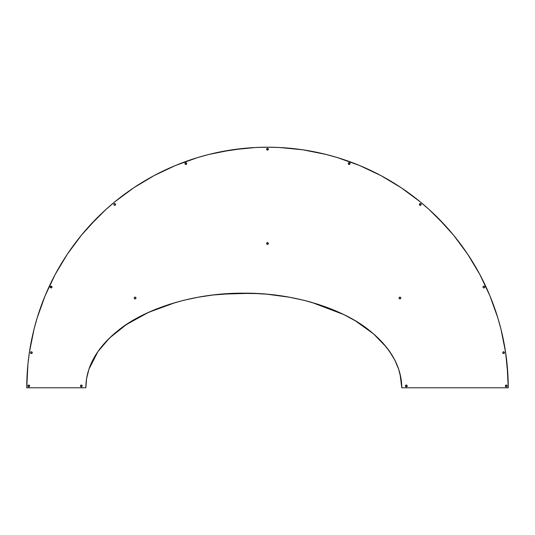 <?xml version="1.0" encoding="UTF-8"?>
<svg xmlns="http://www.w3.org/2000/svg" width="535" height="535" viewBox="0 0 535 535"><rect width="100%" height="100%" fill="white"/><g stroke="black" fill="none" stroke-linecap="round" stroke-linejoin="round"><path stroke-width="0.8" d="M506.979 386.437A0.889 0.889 0 0 0 507.106 386.13L506.866 386.578A0.889 0.889 0 0 0 506.966 386.451L506.237 386.838L505.414 386.29A0.889 0.889 0 0 0 506.859 386.578M507.106 386.116A0.889 0.889 0 0 0 507.12 385.949A0.889 0.889 0 0 1 506.237 386.838A0.889 0.889 0 0 1 505.348 385.949L506.237 385.06L507.106 386.123M483.058 287.402A0.889 0.889 0 0 0 483.138 287.549L483.058 286.72L483.7 286.185L484.503 286.432L484.697 287.395A0.889 0.889 0 0 0 484.763 287.061A0.889 0.889 0 0 1 483.874 287.944A0.889 0.889 0 0 1 482.991 287.061A0.889 0.889 0 0 0 483.051 287.395M484.61 287.549L483.874 287.944L483.138 287.549A0.889 0.889 0 0 0 484.69 287.402M27.894 386.13A0.889 0.889 0 0 0 28.021 386.437L28.429 385.126L29.258 385.213L29.652 385.949A0.889 0.889 0 0 1 28.763 386.838A0.889 0.889 0 0 1 27.88 385.949A0.889 0.889 0 0 0 27.894 386.116M28.141 386.578A0.889 0.889 0 0 0 29.585 386.29L28.937 386.818L28.134 386.578M348.338 163.951L348.813 162.787L349.977 163.269L349.495 164.426L348.338 163.951A0.889 0.889 0 0 0 350.044 163.61A0.889 0.889 0 0 1 349.154 164.499A0.889 0.889 0 0 1 348.272 163.61A0.889 0.889 0 0 0 348.332 163.944M266.611 149.218A0.889 0.889 0 0 0 267.834 150.034A0.889 0.889 0 0 0 268.389 149.218M268.236 148.717L268.389 149.212A0.889 0.889 0 0 1 267.5 150.101A0.889 0.889 0 0 1 266.611 149.212L267.5 148.322L268.389 149.212L267.5 150.101L266.631 149.038M185.023 163.269L185.11 163.115A0.889 0.889 0 0 0 186.013 164.479A0.889 0.889 0 0 0 186.661 163.951L185.672 164.479L184.976 163.436L185.846 162.72L186.728 163.61A0.889 0.889 0 0 1 185.846 164.499A0.889 0.889 0 0 1 184.956 163.61A0.889 0.889 0 0 1 185.846 162.72A0.889 0.889 0 0 1 186.728 163.61L186.661 163.951M186.668 163.944A0.889 0.889 0 0 0 186.728 163.616L186.715 163.784M50.39 286.566L50.303 286.72A0.889 0.889 0 0 0 50.303 287.395L50.952 286.185L52.009 287.061A0.889 0.889 0 0 1 51.126 287.944A0.889 0.889 0 0 1 50.236 287.061A0.889 0.889 0 0 1 51.126 286.171A0.889 0.889 0 0 1 52.009 287.061L51.995 287.228A0.889 0.889 0 0 0 51.949 286.727M50.31 287.402A0.889 0.889 0 0 0 51.942 287.402L51.126 287.944L50.303 287.395M502.753 352.839L502.733 352.665A0.889 0.889 0 0 0 503.442 353.535L502.8 353.006L502.994 352.037L503.963 351.849L504.505 352.665A0.889 0.889 0 0 1 503.622 353.555A0.889 0.889 0 0 1 502.733 352.665L502.887 352.177M503.629 353.555A0.889 0.889 0 0 0 504.505 352.672L503.448 353.535M30.508 352.839L30.495 352.665A0.889 0.889 0 0 0 31.371 353.555L30.562 353.006L30.749 352.037L31.719 351.849L32.267 352.665A0.889 0.889 0 0 1 31.378 353.555A0.889 0.889 0 0 1 30.495 352.665L30.642 352.177M31.558 353.535A0.889 0.889 0 0 0 32.267 352.672L31.378 353.555M419.768 203.741L419.52 203.989A0.889 0.889 0 0 0 419.386 204.644L420.082 203.608L421.145 204.477A0.889 0.889 0 0 1 420.256 205.366A0.889 0.889 0 0 1 419.373 204.477A0.889 0.889 0 0 1 420.256 203.594A0.889 0.889 0 0 1 421.145 204.477L421.078 204.818A0.889 0.889 0 0 0 421.145 204.484L421.125 204.651M419.527 204.979A0.889 0.889 0 0 0 420.256 205.366L419.44 204.818M420.263 205.366A0.889 0.889 0 0 0 421.078 204.818L419.768 205.219M115.613 204.651L115.232 205.219A0.889 0.889 0 0 0 115.366 205.112L114.918 205.346A0.889 0.889 0 0 0 115.232 205.219L114.744 205.366A0.889 0.889 0 0 0 114.911 205.346L114.002 204.972L114.115 203.855L115.232 203.741L115.613 204.651A0.889 0.889 0 0 0 115.627 204.477A0.889 0.889 0 0 1 114.744 205.366A0.889 0.889 0 0 1 113.855 204.477A0.889 0.889 0 0 0 114.737 205.366M115.613 204.658A0.889 0.889 0 0 1 115.48 204.965L115.366 205.106A0.889 0.889 0 0 0 115.473 204.979M266.677 243.846A0.889 0.889 0 0 0 268.323 243.846L267.159 244.328L266.631 243.331L267.5 242.616L268.389 243.505A0.889 0.889 0 0 1 267.5 244.395A0.889 0.889 0 0 1 266.611 243.505L267.005 242.77M399.912 298.911L400.254 298.844A0.889 0.889 0 0 0 400.534 298.657L399.739 298.898L399.09 298.37A0.889 0.889 0 0 0 400.247 298.851M400.735 298.37L400.541 298.657A0.889 0.889 0 0 0 400.802 298.028A0.889 0.889 0 0 1 399.912 298.911A0.889 0.889 0 0 1 399.023 298.028L399.418 297.293L400.254 297.206L400.802 298.028L400.407 298.764M134.352 297.534L134.459 297.4A0.889 0.889 0 0 0 134.746 298.844L134.198 298.028L134.593 297.293L135.429 297.206L135.977 298.028A0.889 0.889 0 0 1 135.087 298.911A0.889 0.889 0 0 1 134.198 298.028A0.889 0.889 0 0 1 135.087 297.139A0.889 0.889 0 0 1 135.977 298.028L135.582 298.764L134.593 298.764M134.753 298.851A0.889 0.889 0 0 0 135.91 298.37L135.823 298.517M405.463 386.13A0.889 0.889 0 0 0 405.59 386.437L405.991 385.126L406.827 385.213L407.222 385.949A0.889 0.889 0 0 1 406.332 386.838A0.889 0.889 0 0 1 405.443 385.949A0.889 0.889 0 0 0 405.463 386.116M406.827 385.213L406.961 386.578L405.597 386.444A0.889 0.889 0 0 0 407.148 386.29M80.504 386.29A0.889 0.889 0 0 0 81.661 386.772L80.691 386.578L80.584 385.454L81.661 385.126L82.209 385.949A0.889 0.889 0 0 1 81.32 386.838A0.889 0.889 0 0 1 80.431 385.949L80.584 385.454M82.056 386.444L81.949 386.578A0.889 0.889 0 0 0 82.189 386.13L81.32 386.838M34.019 329.246A240.75 240.75 0 0 0 33.999 329.326L29.378 352.485L27.927 364.208L26.75 387.795A240.75 240.75 0 0 1 267.5 147.205A240.75 240.75 0 0 1 508.25 387.795L507.073 364.208L505.622 352.485L501.001 329.326A240.75 240.75 0 0 0 500.981 329.246M505.669 352.812A240.75 240.75 0 0 0 505.575 352.157M503.669 341.203A240.75 240.75 0 0 0 503.529 340.494M494.24 307.03A240.75 240.75 0 0 0 494.026 306.421M460.963 244.662A240.75 240.75 0 0 0 460.675 244.281M453.727 235.373A240.75 240.75 0 0 0 453.359 234.932M446.09 226.506A240.75 240.75 0 0 0 445.568 225.93M437.938 217.919A240.75 240.75 0 0 0 437.409 217.391M420.356 201.956A240.75 240.75 0 0 0 419.988 201.655M401.404 187.879A240.75 240.75 0 0 0 400.996 187.611M381.027 175.654A240.75 240.75 0 0 0 380.947 175.607L359.594 165.516L337.358 157.564L325.975 154.414L302.81 149.807L279.31 147.493L267.5 147.205L255.69 147.493L232.19 149.807L209.024 154.414L197.642 157.564L175.406 165.516L154.053 175.607A240.75 240.75 0 0 0 153.973 175.654M359.908 165.649A240.75 240.75 0 0 0 359.273 165.382M314.68 151.873A240.75 240.75 0 0 0 314.226 151.786M279.598 147.506A240.75 240.75 0 0 0 279.009 147.479M267.734 147.205A240.75 240.75 0 0 0 267.266 147.205M255.991 147.479A240.75 240.75 0 0 0 255.402 147.506M220.774 151.786A240.75 240.75 0 0 0 220.32 151.873M175.727 165.382A240.75 240.75 0 0 0 175.092 165.649M134.004 187.611A240.75 240.75 0 0 0 133.596 187.879M115.012 201.655A240.75 240.75 0 0 0 114.644 201.956M97.591 217.391A240.75 240.75 0 0 0 97.062 217.919M89.432 225.93A240.75 240.75 0 0 0 88.91 226.506M81.641 234.932A240.75 240.75 0 0 0 81.273 235.373M74.325 244.281A240.75 240.75 0 0 0 74.037 244.662M40.974 306.421A240.75 240.75 0 0 0 40.76 307.03M31.471 340.494A240.75 240.75 0 0 0 31.331 341.203M29.425 352.157A240.75 240.75 0 0 0 29.331 352.812M86.035 383.147L86.617 378.512L85.834 387.795L26.75 387.795L85.834 387.795L86.617 378.512L88.91 369.324L92.695 360.316L97.932 351.575L104.572 343.176L112.551 335.211L121.786 327.754L132.198 320.88L143.681 314.64L156.12 309.11L169.408 304.341L183.411 300.369L197.997 297.246L213.017 294.992L236.062 293.287L251.55 293.287L266.958 294.197L289.616 297.246L304.194 300.369L318.198 304.341L331.486 309.11L343.931 314.64L355.414 320.88L365.826 327.754L375.062 335.211L383.04 343.176L389.674 351.575L394.91 360.316L398.695 369.324L400.989 378.512L401.778 387.795L508.25 387.795L401.778 387.795L400.033 373.905M501.001 329.326L497.844 317.944L489.879 295.715L479.768 274.368L467.623 254.118L453.546 235.153L445.829 226.211L429.123 209.519L420.176 201.809L401.203 187.745L380.947 175.607L359.594 165.516M154.053 175.607L133.797 187.745L114.824 201.809L105.876 209.519L89.171 226.211L81.454 235.153L67.377 254.118L55.232 274.368L45.121 295.715L37.156 317.944L33.999 329.326L29.378 352.485M505.414 386.29L505.495 385.454M29.104 385.126L29.585 386.29M267.995 242.77L268.323 243.846M399.418 298.764L399.043 297.855M88.91 369.324L90.622 364.796M95.136 355.909L97.932 351.575L88.977 369.137M112.551 335.211L121.786 327.754M143.681 314.64L156.12 309.11M236.062 293.287L259.274 293.628M266.958 294.197L289.254 297.179M331.486 309.11L343.931 314.64M355.414 320.88L360.757 324.237M400.989 378.512L401.571 383.147M507.949 375.985L505.622 352.485L503.595 340.849M467.623 254.118L453.546 235.153L437.677 217.665M391.225 181.432L380.947 175.607M337.358 157.564L325.975 154.414L302.81 149.807L279.31 147.493M267.5 147.205L255.69 147.493M243.913 148.362L220.554 151.826M175.406 165.516L164.606 170.297M97.323 217.665L81.454 235.153M37.156 317.944L33.999 329.326M27.927 364.208L27.051 375.985M506.237 385.06L506.725 385.213M506.571 386.772L506.237 386.838M505.368 386.123L505.348 385.949A0.889 0.889 0 0 1 506.237 385.06A0.889 0.889 0 0 1 507.12 385.949A0.889 0.889 0 0 0 506.866 385.327M483.533 286.238L483.7 286.185A0.889 0.889 0 0 0 483.058 286.713L483.138 286.566M484.69 286.713A0.889 0.889 0 0 0 483.707 286.185L484.215 286.238M484.048 287.93L483.7 287.93M29.585 385.608A0.889 0.889 0 0 0 28.429 385.126L28.763 385.06M28.027 385.461A0.889 0.889 0 0 0 27.88 385.949A0.889 0.889 0 0 1 28.763 385.06A0.889 0.889 0 0 1 29.652 385.949L29.632 386.123M28.763 386.838L28.275 386.685M348.285 163.784L348.419 163.115M349.154 162.72L349.649 162.874M348.338 163.269A0.889 0.889 0 0 0 348.272 163.603A0.889 0.889 0 0 1 349.154 162.72A0.889 0.889 0 0 1 350.044 163.61A0.889 0.889 0 0 0 349.79 162.988L349.977 163.269M349.89 164.105L349.495 164.426M266.677 148.87L267.159 148.389M266.764 149.706L266.611 149.212A0.889 0.889 0 0 1 267.5 148.322A0.889 0.889 0 0 1 268.389 149.212L268.369 149.385M268.323 149.553L267.995 149.947M185.505 162.794A0.889 0.889 0 0 0 185.11 163.115L185.351 162.874M186.34 162.874L186.474 162.981A0.889 0.889 0 0 0 185.511 162.787L185.846 162.72M186.474 162.981L186.728 163.61A0.889 0.889 0 0 0 186.661 163.269M50.785 286.238L51.467 286.238M51.942 286.713A0.889 0.889 0 0 0 51.621 286.325L51.755 286.432M51.3 287.93L50.952 287.93M504.358 352.177L504.492 352.839M31.719 351.849L32.247 352.839M420.082 203.608L420.256 203.594A0.889 0.889 0 0 0 419.634 203.848M420.998 203.989L421.078 204.143A0.889 0.889 0 0 0 420.751 203.741L420.885 203.855M421.078 204.143L421.145 204.477A0.889 0.889 0 0 0 421.078 204.143M114.002 204.972L113.875 204.303M114.737 203.594A0.889 0.889 0 0 0 113.922 204.143L114.002 203.989M115.366 203.848A0.889 0.889 0 0 0 114.744 203.594L114.918 203.608M113.922 204.143A0.889 0.889 0 0 0 113.855 204.477A0.889 0.889 0 0 1 114.744 203.594A0.889 0.889 0 0 1 115.627 204.477A0.889 0.889 0 0 0 115.48 203.989L115.56 204.143M266.631 243.679L266.611 243.505A0.889 0.889 0 0 1 267.5 242.616A0.889 0.889 0 0 1 268.389 243.505L268.369 243.679M268.129 244.134L266.871 244.134M399.09 298.37L399.023 298.028A0.889 0.889 0 0 1 399.912 297.139A0.889 0.889 0 0 1 400.802 298.028A0.889 0.889 0 0 0 400.254 297.206L400.407 297.293M135.957 297.855L135.91 298.37M135.087 298.911L134.746 298.844M405.51 385.608L405.838 385.213M406.961 385.32A0.889 0.889 0 0 0 405.998 385.126L406.332 385.06M405.991 385.133A0.889 0.889 0 0 0 405.443 385.949A0.889 0.889 0 0 1 406.332 385.06A0.889 0.889 0 0 1 407.222 385.949L407.202 386.123M406.332 386.838L405.838 386.685M81.32 385.06L81.815 385.213M80.451 386.123L80.431 385.949A0.889 0.889 0 0 1 81.32 385.06A0.889 0.889 0 0 1 82.209 385.949A0.889 0.889 0 0 0 81.949 385.327L82.143 385.608M85.834 387.795C85.928 372.24 92.201 351.455 117.553 330.984C141.822 310.668 190.273 292.799 243.806 293.173C297.333 292.799 345.784 310.668 370.053 330.984C395.412 351.455 401.678 372.24 401.778 387.795M400.026 373.871L398.695 369.337M394.83 360.149L392.469 355.909M392.416 355.808L386.644 347.476M386.404 347.168L373.524 333.86L355.561 320.967M343.697 314.526L311.571 302.335M310.969 302.161L304.509 300.449M266.684 294.17L251.791 293.294M251.343 293.28L220.942 294.17M176.008 302.342L148.449 312.386L126.233 324.645L109.548 338.006L97.958 351.528M81.942 385.32A0.889 0.889 0 0 0 80.504 385.608M135.903 297.687A0.889 0.889 0 0 0 134.746 297.206M400.254 297.206A0.889 0.889 0 0 0 399.097 297.687M268.389 243.499A0.889 0.889 0 0 0 267.166 242.683A0.889 0.889 0 0 0 266.611 243.499M420.751 203.741A0.889 0.889 0 0 0 420.263 203.594M32.267 352.665A0.889 0.889 0 0 0 30.756 352.037A0.889 0.889 0 0 0 30.495 352.665A0.889 0.889 0 0 1 31.378 351.783A0.889 0.889 0 0 1 32.267 352.665M504.505 352.665A0.889 0.889 0 0 0 503.281 351.849A0.889 0.889 0 0 0 502.733 352.665A0.889 0.889 0 0 1 503.622 351.783A0.889 0.889 0 0 1 504.505 352.665M51.614 286.319A0.889 0.889 0 0 0 50.31 286.713M268.389 149.205A0.889 0.889 0 0 0 267.333 148.342A0.889 0.889 0 0 0 266.611 149.205M349.489 162.787A0.889 0.889 0 0 0 348.526 162.981M483.051 286.727A0.889 0.889 0 0 0 482.991 287.061A0.889 0.889 0 0 1 483.874 286.171A0.889 0.889 0 0 1 484.763 287.061A0.889 0.889 0 0 0 484.697 286.727M506.859 385.32A0.889 0.889 0 0 0 505.414 385.608"/></g></svg>
